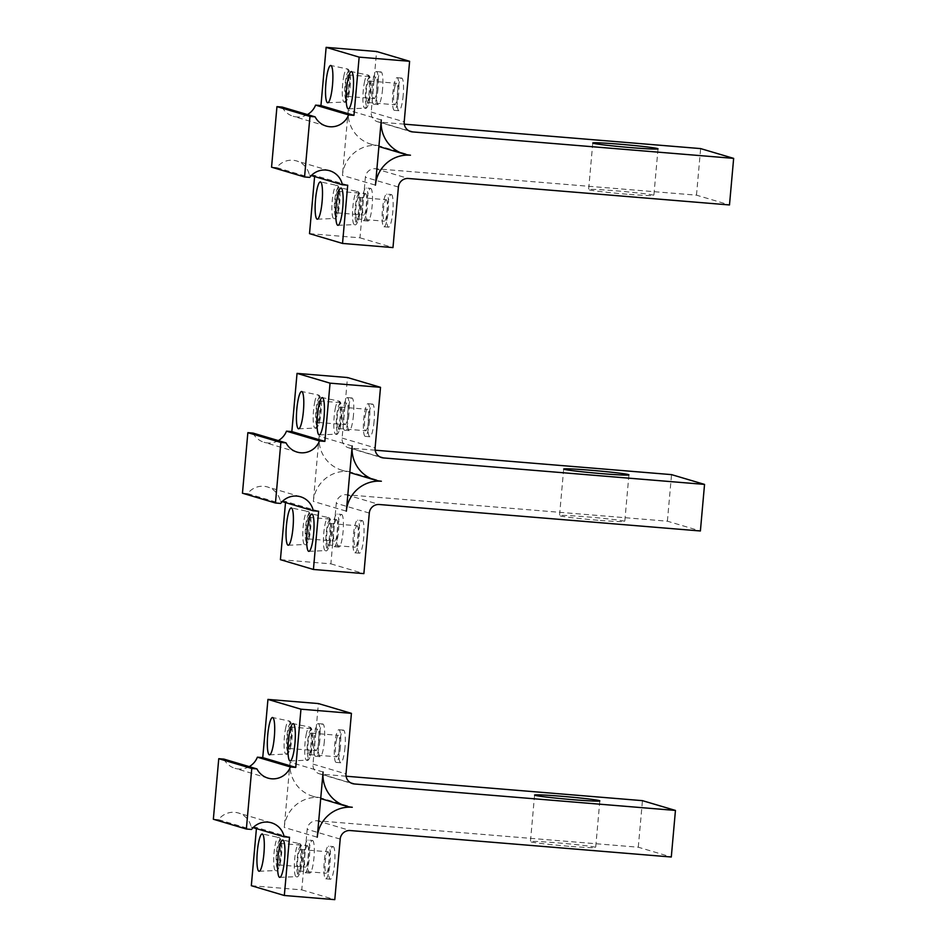 <?xml version="1.0" encoding="UTF-8"?>
<svg xmlns="http://www.w3.org/2000/svg" width="947" height="947" viewBox="0 0 947 947"><rect width="100%" height="100%" fill="white"/><g stroke="black" fill="none" stroke-linecap="round" stroke-linejoin="round"><path stroke-width="0.71" stroke-dasharray="4.74 3.55" d="M251.322 885.705L301.773 889.872L307.183 829.323A9.363 9.198 -73.5 0 1 317.186 820.765L638.29 847.222L671.293 857.011M568.827 846.263A32.754 1.207 -174.9 0 1 530.427 841.646A32.754 1.207 -174.9 0 1 557.274 842.842A32.754 1.207 -174.9 0 1 595.675 847.47A32.754 1.207 -174.9 0 1 568.827 846.263M323.081 772.006L290.066 762.228A32.754 32.198 106.5 0 0 319.269 797.469A32.754 32.198 106.5 0 0 284.242 827.429L317.257 837.207M319.269 797.469L352.272 807.258M290.066 762.228L284.242 827.429M638.29 847.222L642.445 800.653M346.093 776.22L321.341 774.184A9.363 9.198 -73.5 0 1 312.995 764.111L318.405 703.562M249.25 766.62A18.715 18.395 -73.5 0 1 223.93 759.115M213.347 819.238L218.52 819.664A18.715 18.395 -73.5 0 1 251.156 827.051L256.519 827.489L256.412 828.601M324.359 741.181A16.383 2.948 94.7 0 1 320.133 756.653A16.383 2.948 94.7 0 1 318.583 739.477A16.383 2.948 94.7 0 1 322.82 724.005A16.383 2.948 94.7 0 1 324.359 741.181M344.992 747.301A16.383 2.948 94.7 0 1 340.766 762.773A16.383 2.948 94.7 0 1 339.215 745.585A16.383 2.948 94.7 0 1 343.453 730.125A16.383 2.948 94.7 0 1 344.992 747.301M218.52 819.664L251.535 829.454M251.156 827.051L253.109 827.631M289.522 837.266L256.519 827.489M301.773 889.872L334.788 899.65M312.427 840.451A16.383 2.948 -85.3 0 1 313.978 857.627A16.383 2.948 94.7 0 1 309.74 873.087A16.383 2.948 94.7 0 1 308.201 855.91A16.383 2.948 -85.3 0 1 312.427 840.451L307.846 840.072A16.383 2.948 -85.3 0 0 303.608 855.532A16.383 2.948 -85.3 0 0 305.147 872.72A16.383 2.948 -85.3 0 0 309.385 857.248A16.383 2.948 -85.3 0 0 307.846 840.072M333.06 846.559A16.383 2.948 -85.3 0 1 334.611 863.735A16.383 2.948 94.7 0 1 330.373 879.207A16.383 2.948 94.7 0 1 328.822 862.03A16.383 2.948 -85.3 0 1 333.06 846.559L328.479 846.18A16.383 2.948 -85.3 0 0 324.241 861.652A16.383 2.948 -85.3 0 0 325.78 878.828A16.383 2.948 -85.3 0 0 330.018 863.356A16.383 2.948 -85.3 0 0 328.479 846.18M307.455 845.683A10.76 1.941 94.7 0 1 307.704 862.019A10.76 1.941 94.7 0 1 305.609 867.121A10.76 1.941 94.7 0 1 304.378 861.545A10.76 1.941 94.7 0 1 305.289 850.761A10.76 1.941 94.7 0 1 307.384 845.671A10.76 1.941 94.7 0 1 307.455 845.683M279.933 843.41A10.76 1.941 -85.3 0 0 279.862 843.398A10.76 1.941 -85.3 0 0 277.767 848.488A10.76 1.941 -85.3 0 0 276.855 859.284A10.76 1.941 -85.3 0 0 278.087 864.848A10.76 1.941 -85.3 0 0 280.182 859.758A10.76 1.941 -85.3 0 0 279.933 843.41M328.088 851.791A10.76 1.941 94.7 0 1 328.337 868.139A10.76 1.941 94.7 0 1 326.242 873.229A10.76 1.941 94.7 0 1 325.01 867.665A10.76 1.941 94.7 0 1 325.922 856.881A10.76 1.941 94.7 0 1 328.017 851.779A10.76 1.941 94.7 0 1 328.088 851.791M300.566 849.53A10.76 1.941 -85.3 0 0 300.495 849.506A10.76 1.941 -85.3 0 0 298.4 854.608A10.76 1.941 -85.3 0 0 297.488 865.392A10.76 1.941 -85.3 0 0 298.719 870.968A10.76 1.941 -85.3 0 0 300.815 865.866A10.76 1.941 -85.3 0 0 300.566 849.53M290.327 726.976A10.76 1.941 -85.3 0 0 290.255 726.965A10.76 1.941 -85.3 0 0 288.16 732.055A10.76 1.941 -85.3 0 0 287.249 742.839A10.76 1.941 -85.3 0 0 288.48 748.414A10.76 1.941 -85.3 0 0 290.575 743.312A10.76 1.941 -85.3 0 0 290.327 726.976M315.682 734.327A10.76 1.941 94.7 0 1 317.778 729.226A10.76 1.941 94.7 0 1 317.849 729.237A10.76 1.941 94.7 0 1 318.097 745.585A10.76 1.941 94.7 0 1 316.002 750.675A10.76 1.941 94.7 0 1 314.771 745.111A10.76 1.941 94.7 0 1 315.682 734.327M319.778 740.814A16.383 2.948 94.7 0 1 315.54 756.274A16.383 2.948 94.7 0 1 314.002 739.098A16.383 2.948 94.7 0 1 318.239 723.626A16.383 2.948 94.7 0 1 319.778 740.814M310.959 733.085A10.76 1.941 -85.3 0 0 310.888 733.073A10.76 1.941 -85.3 0 0 308.793 738.175A10.76 1.941 -85.3 0 0 307.882 748.959A10.76 1.941 -85.3 0 0 309.113 754.522A10.76 1.941 -85.3 0 0 311.208 749.432A10.76 1.941 -85.3 0 0 310.959 733.085M336.315 740.436A10.76 1.941 94.7 0 1 338.41 735.346A10.76 1.941 94.7 0 1 338.481 735.357A10.76 1.941 94.7 0 1 338.73 751.693A10.76 1.941 94.7 0 1 336.635 756.795A10.76 1.941 94.7 0 1 335.404 751.231A10.76 1.941 94.7 0 1 336.315 740.436M340.411 746.923A16.383 2.948 94.7 0 1 336.173 762.394A16.383 2.948 94.7 0 1 334.634 745.206A16.383 2.948 94.7 0 1 338.872 729.746A16.383 2.948 94.7 0 1 340.411 746.923M280.419 559.677L330.87 563.844L336.28 503.295A9.363 9.198 -73.5 0 1 346.282 494.736L667.386 521.193L700.389 530.983M597.924 520.234A32.754 1.207 -174.9 0 1 559.523 515.618A32.754 1.207 -174.9 0 1 586.371 516.813A32.754 1.207 -174.9 0 1 624.771 521.442A32.754 1.207 -174.9 0 1 597.924 520.234M352.177 445.978L319.163 436.2A32.754 32.198 106.5 0 0 348.366 471.44A32.754 32.198 106.5 0 0 313.339 501.401L346.353 511.179M348.366 471.44L381.369 481.23M319.163 436.2L313.339 501.401M667.386 521.193L671.541 474.625M375.19 450.192L350.437 448.156A9.363 9.198 -73.5 0 1 342.092 438.082L347.502 377.533M278.347 440.592A18.715 18.395 -73.5 0 1 253.027 433.087M242.456 493.209L247.617 493.636A18.715 18.395 -73.5 0 1 280.253 501.022L285.615 501.46L285.509 502.573M353.468 415.153A16.383 2.948 94.7 0 1 349.23 430.625A16.383 2.948 94.7 0 1 347.679 413.448A16.383 2.948 94.7 0 1 351.917 397.977A16.383 2.948 94.7 0 1 353.468 415.153M374.089 421.273A16.383 2.948 94.7 0 1 369.863 436.745A16.383 2.948 94.7 0 1 368.312 419.557A16.383 2.948 94.7 0 1 372.55 404.097A16.383 2.948 94.7 0 1 374.089 421.273M247.617 493.636L280.632 503.425M280.253 501.022L282.206 501.602M318.618 511.238L285.615 501.46M330.87 563.844L363.885 573.622M341.524 514.422A16.383 2.948 -85.3 0 1 343.074 531.598A16.383 2.948 94.7 0 1 338.837 547.058A16.383 2.948 94.7 0 1 337.298 529.882A16.383 2.948 -85.3 0 1 341.524 514.422L336.943 514.043A16.383 2.948 -85.3 0 0 332.705 529.503A16.383 2.948 -85.3 0 0 334.244 546.691A16.383 2.948 -85.3 0 0 338.481 531.22A16.383 2.948 -85.3 0 0 336.943 514.043M362.156 520.53A16.383 2.948 -85.3 0 1 363.707 537.707A16.383 2.948 94.7 0 1 359.469 553.178A16.383 2.948 94.7 0 1 357.93 536.002A16.383 2.948 -85.3 0 1 362.156 520.53L357.575 520.152A16.383 2.948 -85.3 0 0 353.338 535.623A16.383 2.948 -85.3 0 0 354.876 552.799A16.383 2.948 -85.3 0 0 359.114 537.34A16.383 2.948 -85.3 0 0 357.575 520.152M336.552 519.654A10.76 1.941 94.7 0 1 336.801 535.99A10.76 1.941 94.7 0 1 334.705 541.092A10.76 1.941 94.7 0 1 333.474 535.529A10.76 1.941 94.7 0 1 334.386 524.733A10.76 1.941 94.7 0 1 336.481 519.643A10.76 1.941 94.7 0 1 336.552 519.654M309.03 517.382A10.76 1.941 -85.3 0 0 308.959 517.37A10.76 1.941 -85.3 0 0 306.864 522.46A10.76 1.941 -85.3 0 0 305.952 533.256A10.76 1.941 -85.3 0 0 307.183 538.819A10.76 1.941 -85.3 0 0 309.278 533.729A10.76 1.941 -85.3 0 0 309.03 517.382M357.185 525.763A10.76 1.941 94.7 0 1 357.433 542.11A10.76 1.941 94.7 0 1 355.338 547.2A10.76 1.941 94.7 0 1 354.107 541.637A10.76 1.941 94.7 0 1 355.018 530.853A10.76 1.941 94.7 0 1 357.114 525.751A10.76 1.941 94.7 0 1 357.185 525.763M329.663 523.502A10.76 1.941 -85.3 0 0 329.592 523.478A10.76 1.941 -85.3 0 0 327.496 528.58A10.76 1.941 -85.3 0 0 326.585 539.364A10.76 1.941 -85.3 0 0 327.816 544.939A10.76 1.941 -85.3 0 0 329.911 539.837A10.76 1.941 -85.3 0 0 329.663 523.502M319.423 400.948A10.76 1.941 -85.3 0 0 319.352 400.936A10.76 1.941 -85.3 0 0 317.257 406.026A10.76 1.941 -85.3 0 0 316.345 416.81A10.76 1.941 -85.3 0 0 317.576 422.386A10.76 1.941 -85.3 0 0 319.672 417.284A10.76 1.941 -85.3 0 0 319.423 400.948M344.779 408.299A10.76 1.941 94.7 0 1 346.874 403.197A10.76 1.941 94.7 0 1 346.945 403.209A10.76 1.941 94.7 0 1 347.194 419.557A10.76 1.941 94.7 0 1 345.099 424.647A10.76 1.941 94.7 0 1 343.868 419.083A10.76 1.941 94.7 0 1 344.779 408.299M348.875 414.786A16.383 2.948 94.7 0 1 344.637 430.246A16.383 2.948 94.7 0 1 343.098 413.07A16.383 2.948 94.7 0 1 347.336 397.598A16.383 2.948 94.7 0 1 348.875 414.786M340.056 407.056A10.76 1.941 -85.3 0 0 339.985 407.044A10.76 1.941 -85.3 0 0 337.89 412.146A10.76 1.941 -85.3 0 0 336.978 422.93A10.76 1.941 -85.3 0 0 338.209 428.494A10.76 1.941 -85.3 0 0 340.304 423.404A10.76 1.941 -85.3 0 0 340.056 407.056M365.412 414.407A10.76 1.941 94.7 0 1 367.507 409.317A10.76 1.941 94.7 0 1 367.578 409.329A10.76 1.941 94.7 0 1 367.827 425.665A10.76 1.941 94.7 0 1 365.731 430.767A10.76 1.941 94.7 0 1 364.5 425.203A10.76 1.941 94.7 0 1 365.412 414.407M369.508 420.894A16.383 2.948 94.7 0 1 365.27 436.366A16.383 2.948 94.7 0 1 363.731 419.178A16.383 2.948 94.7 0 1 367.969 403.718A16.383 2.948 94.7 0 1 369.508 420.894M309.515 233.649L359.967 237.815L365.376 177.267A9.363 9.198 -73.5 0 1 375.379 168.708L696.483 195.165L729.486 204.954M627.021 194.206A32.754 1.207 -174.9 0 1 588.62 189.589A32.754 1.207 -174.9 0 1 615.467 190.785A32.754 1.207 -174.9 0 1 653.868 195.413A32.754 1.207 -174.9 0 1 627.021 194.206M381.274 119.949L348.259 110.172A32.754 32.198 106.5 0 0 377.462 145.412A32.754 32.198 106.5 0 0 342.435 175.373L375.45 185.15M377.462 145.412L410.465 155.201M348.259 110.172L342.435 175.373M696.483 195.165L700.638 148.596M404.286 124.164L379.534 122.127A9.363 9.198 -73.5 0 1 371.2 112.054L376.598 51.505M307.444 114.563A18.715 18.395 -73.5 0 1 282.123 107.058M271.552 167.181L276.713 167.607A18.715 18.395 -73.5 0 1 309.349 174.994L314.712 175.432L314.605 176.544M382.564 89.136A16.383 2.948 94.7 0 1 378.327 104.596A16.383 2.948 94.7 0 1 376.788 87.42A16.383 2.948 94.7 0 1 381.014 71.948A16.383 2.948 94.7 0 1 382.564 89.136M403.197 95.245A16.383 2.948 94.7 0 1 398.959 110.716A16.383 2.948 94.7 0 1 397.409 93.528A16.383 2.948 94.7 0 1 401.646 78.068A16.383 2.948 94.7 0 1 403.197 95.245M276.713 167.607L309.728 177.397M309.349 174.994L311.303 175.574M347.715 185.221L314.712 175.432M359.967 237.815L392.981 247.593M370.62 188.394A16.383 2.948 -85.3 0 1 372.171 205.57A16.383 2.948 94.7 0 1 367.933 221.03A16.383 2.948 94.7 0 1 366.394 203.854A16.383 2.948 -85.3 0 1 370.62 188.394L366.039 188.015A16.383 2.948 -85.3 0 0 361.801 203.475A16.383 2.948 -85.3 0 0 363.352 220.663A16.383 2.948 -85.3 0 0 367.578 205.191A16.383 2.948 -85.3 0 0 366.039 188.015M391.253 194.502A16.383 2.948 -85.3 0 1 392.804 211.678A16.383 2.948 94.7 0 1 388.566 227.15A16.383 2.948 94.7 0 1 387.027 209.974A16.383 2.948 -85.3 0 1 391.253 194.502L386.672 194.123A16.383 2.948 -85.3 0 0 382.434 209.595A16.383 2.948 -85.3 0 0 383.973 226.771A16.383 2.948 -85.3 0 0 388.211 211.311A16.383 2.948 -85.3 0 0 386.672 194.123M365.649 193.626A10.76 1.941 94.7 0 1 365.897 209.962A10.76 1.941 94.7 0 1 363.802 215.064A10.76 1.941 94.7 0 1 362.571 209.5A10.76 1.941 94.7 0 1 363.482 198.704A10.76 1.941 94.7 0 1 365.578 193.614A10.76 1.941 94.7 0 1 365.649 193.626M338.126 191.353A10.76 1.941 -85.3 0 0 338.055 191.341A10.76 1.941 -85.3 0 0 335.96 196.431A10.76 1.941 -85.3 0 0 335.049 207.227A10.76 1.941 -85.3 0 0 336.28 212.791A10.76 1.941 -85.3 0 0 338.375 207.701A10.76 1.941 -85.3 0 0 338.126 191.353M386.281 199.734A10.76 1.941 94.7 0 1 386.53 216.082A10.76 1.941 94.7 0 1 384.435 221.172A10.76 1.941 94.7 0 1 383.204 215.608A10.76 1.941 94.7 0 1 384.115 204.824A10.76 1.941 94.7 0 1 386.21 199.722A10.76 1.941 94.7 0 1 386.281 199.734M358.759 197.473A10.76 1.941 -85.3 0 0 358.688 197.45A10.76 1.941 -85.3 0 0 356.593 202.551A10.76 1.941 -85.3 0 0 355.681 213.335A10.76 1.941 -85.3 0 0 356.912 218.911A10.76 1.941 -85.3 0 0 359.008 213.809A10.76 1.941 -85.3 0 0 358.759 197.473M348.52 74.92A10.76 1.941 -85.3 0 0 348.449 74.908A10.76 1.941 -85.3 0 0 346.353 79.998A10.76 1.941 -85.3 0 0 345.442 90.782A10.76 1.941 -85.3 0 0 346.673 96.357A10.76 1.941 -85.3 0 0 348.768 91.255A10.76 1.941 -85.3 0 0 348.52 74.92M373.876 82.271A10.76 1.941 94.7 0 1 375.971 77.169A10.76 1.941 94.7 0 1 376.042 77.181A10.76 1.941 94.7 0 1 376.29 93.528A10.76 1.941 94.7 0 1 374.195 98.618A10.76 1.941 94.7 0 1 372.964 93.055A10.76 1.941 94.7 0 1 373.876 82.271M377.971 88.758A16.383 2.948 94.7 0 1 373.734 104.217A16.383 2.948 94.7 0 1 372.195 87.041A16.383 2.948 94.7 0 1 376.433 71.57A16.383 2.948 94.7 0 1 377.971 88.758M369.152 81.028A10.76 1.941 -85.3 0 0 369.081 81.016A10.76 1.941 -85.3 0 0 366.986 86.118A10.76 1.941 -85.3 0 0 366.075 96.902A10.76 1.941 -85.3 0 0 367.306 102.465A10.76 1.941 -85.3 0 0 369.401 97.375A10.76 1.941 -85.3 0 0 369.152 81.028M394.508 88.379A10.76 1.941 94.7 0 1 396.604 83.289A10.76 1.941 94.7 0 1 396.675 83.3A10.76 1.941 94.7 0 1 396.923 99.636A10.76 1.941 94.7 0 1 394.828 104.738A10.76 1.941 94.7 0 1 393.597 99.175A10.76 1.941 94.7 0 1 394.508 88.379M398.604 94.866A16.383 2.948 94.7 0 1 394.366 110.337A16.383 2.948 94.7 0 1 392.827 93.149A16.383 2.948 94.7 0 1 397.065 77.69A16.383 2.948 94.7 0 1 398.604 94.866M317.186 820.765L350.201 830.543M350.804 782.92L321.341 774.184M312.995 764.111L346.01 773.9M340.198 839.101L307.183 829.323M280.584 861.604A14.312 2.581 94.7 0 1 276.654 866.268A14.312 2.581 94.7 0 1 277.364 846.642A14.312 2.581 94.7 0 1 281.306 841.978A14.312 2.581 94.7 0 1 280.584 861.604M259.17 871.264L275.672 870.542C277.222 871.82 278.868 868.92 280.584 861.865C281.91 853.649 282.194 847.032 281.425 842.013C280.797 838.888 279.791 837.349 278.394 837.385A16.632 2.995 94.7 0 0 275.104 845.257A16.632 2.995 -85.3 0 0 273.695 862.101A16.632 2.995 -85.3 0 0 275.672 870.542A16.632 2.995 -85.3 0 0 278.832 862.658A16.632 2.995 94.7 0 0 278.394 837.385L262.236 833.964M301.217 867.724A14.312 2.581 94.7 0 1 297.275 872.376A14.312 2.581 94.7 0 1 297.997 852.75A14.312 2.581 94.7 0 1 301.927 848.098A14.312 2.581 94.7 0 1 301.217 867.724M279.803 877.384L296.304 876.65C297.855 877.928 299.501 875.04 301.217 867.973C302.543 859.758 302.827 853.14 302.057 848.121C301.43 845.008 300.424 843.469 299.027 843.505A16.632 2.995 94.7 0 0 295.736 851.377A16.632 2.995 -85.3 0 0 294.328 868.21A16.632 2.995 -85.3 0 0 296.304 876.65A16.632 2.995 -85.3 0 0 299.465 868.778A16.632 2.995 94.7 0 0 299.027 843.505L282.869 840.084M285.497 728.823A16.632 2.995 94.7 0 1 288.788 720.951A16.632 2.995 94.7 0 1 289.226 746.224A16.632 2.995 94.7 0 1 286.065 754.096A16.632 2.995 94.7 0 1 284.088 745.656A16.632 2.995 94.7 0 1 285.497 728.823M290.978 745.171A14.312 2.581 94.7 0 1 287.036 749.823A14.312 2.581 94.7 0 1 287.758 730.196A14.312 2.581 94.7 0 1 291.688 725.544A14.312 2.581 94.7 0 1 290.978 745.171M306.118 734.931A16.632 2.995 94.7 0 1 309.42 727.071A16.632 2.995 94.7 0 1 309.858 752.332A16.632 2.995 94.7 0 1 306.698 760.216A16.632 2.995 94.7 0 1 304.721 751.776A16.632 2.995 94.7 0 1 306.118 734.931M311.599 751.291A14.312 2.581 94.7 0 1 307.668 755.943A14.312 2.581 94.7 0 1 308.391 736.316A14.312 2.581 94.7 0 1 312.321 731.652A14.312 2.581 94.7 0 1 311.599 751.291M346.282 494.736L379.297 504.514M379.901 456.892L350.437 448.156M342.092 438.082L375.107 447.872M369.294 513.073L336.28 503.295M309.681 535.576A14.312 2.581 94.7 0 1 305.751 540.24A14.312 2.581 94.7 0 1 306.461 520.613A14.312 2.581 94.7 0 1 310.403 515.949A14.312 2.581 94.7 0 1 309.681 535.576M288.267 545.235L304.768 544.513C306.319 545.792 307.964 542.891 309.681 535.836C311.007 527.621 311.291 521.004 310.521 515.985C309.894 512.86 308.888 511.321 307.503 511.356A16.632 2.995 94.7 0 0 304.2 519.228A16.632 2.995 -85.3 0 0 302.791 536.073A16.632 2.995 -85.3 0 0 304.768 544.513A16.632 2.995 -85.3 0 0 307.929 536.629A16.632 2.995 94.7 0 0 307.503 511.356L291.333 507.935M330.314 541.696A14.312 2.581 94.7 0 1 326.384 546.348A14.312 2.581 94.7 0 1 327.094 526.721A14.312 2.581 94.7 0 1 331.024 522.069A14.312 2.581 94.7 0 1 330.314 541.696M308.9 551.355L325.401 550.621C326.952 551.9 328.597 549.011 330.314 541.944C331.639 533.729 331.923 527.112 331.154 522.093C330.527 518.98 329.52 517.441 328.124 517.476A16.632 2.995 94.7 0 0 324.833 525.348A16.632 2.995 -85.3 0 0 323.424 542.181A16.632 2.995 -85.3 0 0 325.401 550.621A16.632 2.995 -85.3 0 0 328.562 542.749A16.632 2.995 94.7 0 0 328.124 517.476L311.965 514.055M314.593 402.795A16.632 2.995 94.7 0 1 317.884 394.923A16.632 2.995 94.7 0 1 318.322 420.196A16.632 2.995 94.7 0 1 315.162 428.068A16.632 2.995 94.7 0 1 313.185 419.628A16.632 2.995 94.7 0 1 314.593 402.795M320.074 419.142A14.312 2.581 94.7 0 1 316.132 423.794A14.312 2.581 94.7 0 1 316.854 404.168A14.312 2.581 94.7 0 1 320.784 399.516A14.312 2.581 94.7 0 1 320.074 419.142M335.226 408.903A16.632 2.995 94.7 0 1 338.517 401.043A16.632 2.995 94.7 0 1 338.955 426.304A16.632 2.995 94.7 0 1 335.794 434.188A16.632 2.995 94.7 0 1 333.817 425.748A16.632 2.995 94.7 0 1 335.226 408.903M340.707 425.262A14.312 2.581 94.7 0 1 336.765 429.914A14.312 2.581 94.7 0 1 337.487 410.288A14.312 2.581 94.7 0 1 341.417 405.624A14.312 2.581 94.7 0 1 340.707 425.262M375.379 168.708L408.394 178.486M408.997 130.864L379.534 122.127M371.2 112.054L404.203 121.843M398.391 187.044L365.376 177.267M338.777 209.547A14.312 2.581 94.7 0 1 334.847 214.211A14.312 2.581 94.7 0 1 335.558 194.585A14.312 2.581 94.7 0 1 339.5 189.921A14.312 2.581 94.7 0 1 338.777 209.547M317.363 219.207L333.865 218.485C335.416 219.763 337.061 216.863 338.777 209.808C340.103 201.593 340.387 194.975 339.63 189.956C338.99 186.831 337.984 185.292 336.599 185.328A16.632 2.995 94.7 0 0 333.297 193.2A16.632 2.995 -85.3 0 0 331.888 210.045A16.632 2.995 -85.3 0 0 333.865 218.485A16.632 2.995 -85.3 0 0 337.025 210.601A16.632 2.995 94.7 0 0 336.599 185.328L320.429 181.907M359.41 215.667A14.312 2.581 94.7 0 1 355.48 220.32A14.312 2.581 94.7 0 1 356.19 200.693A14.312 2.581 94.7 0 1 360.132 196.041A14.312 2.581 94.7 0 1 359.41 215.667M337.996 225.327L354.498 224.593C356.048 225.871 357.694 222.983 359.41 215.916C360.736 207.701 361.02 201.084 360.251 196.065C359.623 192.951 358.617 191.412 357.232 191.448A16.632 2.995 94.7 0 0 353.929 199.32A16.632 2.995 -85.3 0 0 352.521 216.153A16.632 2.995 -85.3 0 0 354.498 224.593A16.632 2.995 -85.3 0 0 357.658 216.721A16.632 2.995 94.7 0 0 357.232 191.448L341.062 188.027M343.69 76.766A16.632 2.995 94.7 0 1 346.981 68.894A16.632 2.995 94.7 0 1 347.419 94.167A16.632 2.995 94.7 0 1 344.258 102.039A16.632 2.995 94.7 0 1 342.281 93.599A16.632 2.995 94.7 0 1 343.69 76.766M349.171 93.114A14.312 2.581 94.7 0 1 345.241 97.766A14.312 2.581 94.7 0 1 345.951 78.139A14.312 2.581 94.7 0 1 349.881 73.487A14.312 2.581 94.7 0 1 349.171 93.114M364.323 82.874A16.632 2.995 94.7 0 1 367.614 75.014A16.632 2.995 94.7 0 1 368.052 100.275A16.632 2.995 94.7 0 1 364.891 108.159A16.632 2.995 94.7 0 1 362.914 99.719A16.632 2.995 94.7 0 1 364.323 82.874M369.803 99.234A14.312 2.581 94.7 0 1 365.862 103.886A14.312 2.581 94.7 0 1 366.584 84.259A14.312 2.581 94.7 0 1 370.514 79.595A14.312 2.581 94.7 0 1 369.803 99.234M312.865 796.273L320.702 798.593M319.518 773.841L352.533 783.631M267.989 778.103L234.974 768.325M271.434 822.789L238.419 813.011M309.74 873.087L305.147 872.72M279.862 843.398L307.384 845.671M278.087 864.848L305.609 867.121M330.373 879.207L325.78 878.828M300.495 849.506L328.017 851.779M298.719 870.968L326.242 873.229M269.564 754.83L286.065 754.096C287.616 755.375 289.249 752.486 290.978 745.419C292.303 737.204 292.576 730.587 291.818 725.568C291.191 722.454 290.184 720.916 288.788 720.951L272.629 717.53M290.255 726.965L317.778 729.226M288.48 748.414L316.002 750.675M315.54 756.274L320.133 756.653M318.239 723.626L322.82 724.005M290.184 760.938L306.698 760.216C308.248 761.495 309.882 758.594 311.61 751.539C312.936 743.324 313.208 736.707 312.451 731.688C311.823 728.563 310.817 727.024 309.42 727.071L293.262 723.65M310.888 733.073L338.41 735.346M309.113 754.522L336.635 756.795M336.173 762.394L340.766 762.773M338.872 729.746L343.453 730.125M599.83 800.89L595.675 847.47M534.582 795.066L530.427 841.646M341.962 470.245L349.798 472.565M348.614 447.813L381.629 457.602M297.086 452.074L264.071 442.296M300.53 496.761L267.516 486.983M338.837 547.058L334.244 546.691M308.959 517.37L336.481 519.643M307.183 538.819L334.705 541.092M359.469 553.178L354.876 552.799M329.592 523.478L357.114 525.751M327.816 544.939L355.338 547.2M298.66 428.802L315.162 428.068C316.712 429.346 318.358 426.458 320.074 419.391C321.4 411.176 321.684 404.558 320.915 399.539C320.287 396.426 319.281 394.887 317.884 394.923L301.726 391.502M319.352 400.936L346.874 403.197M317.576 422.386L345.099 424.647M344.637 430.246L349.23 430.625M347.336 397.598L351.917 397.977M319.293 434.91L335.794 434.188C337.345 435.466 338.979 432.566 340.707 425.511C342.033 417.296 342.305 410.678 341.547 405.659C340.92 402.534 339.914 400.995 338.517 401.043L322.359 397.622M339.985 407.044L367.507 409.317M338.209 428.494L365.731 430.767M365.27 436.366L369.863 436.745M367.969 403.718L372.55 404.097M628.926 474.861L624.771 521.442M563.678 469.037L559.523 515.618M371.058 144.216L378.895 146.536M377.711 121.784L410.726 131.574M326.182 126.046L293.168 116.268M329.627 170.732L296.612 160.954M367.933 221.03L363.352 220.663M338.055 191.341L365.578 193.614M336.28 212.791L363.802 215.064M388.566 227.15L383.973 226.771M358.688 197.45L386.21 199.722M356.912 218.911L384.435 221.172M327.757 102.773L344.258 102.039C345.809 103.318 347.454 100.429 349.171 93.362C350.497 85.147 350.781 78.53 350.011 73.511C349.384 70.398 348.378 68.859 346.981 68.894L330.823 65.473M348.449 74.908L375.971 77.169M346.673 96.357L374.195 98.618M373.734 104.217L378.327 104.596M376.433 71.57L381.014 71.948M348.389 108.881L364.891 108.159C366.442 109.438 368.087 106.538 369.803 99.482C371.129 91.267 371.413 84.65 370.644 79.631C370.017 76.506 369.01 74.967 367.614 75.014L351.455 71.593M369.081 81.016L396.604 83.289M367.306 102.465L394.828 104.738M394.366 110.337L398.959 110.716M397.065 77.69L401.646 78.068M658.023 148.833L653.868 195.413M592.775 143.009L588.62 189.589"/><path stroke-width="1.42" d="M256.412 828.601L251.322 885.705L284.325 895.495L334.788 899.65L340.198 839.101A9.363 9.198 106.5 0 1 350.201 830.543L671.293 857.011L675.448 810.431L642.445 800.653L346.093 776.22M284.325 895.495L289.522 837.266L284.159 836.828A18.715 18.395 106.5 0 0 251.535 829.454L246.362 829.027L249.061 798.747L251.772 768.479L256.933 768.905A18.715 18.395 106.5 0 0 290.398 766.963L295.76 767.413L300.957 709.185L351.42 713.351L346.01 773.9A9.363 9.198 106.5 0 0 354.356 783.962L675.448 810.431M317.257 837.207A32.754 32.198 -73.5 0 1 352.272 807.258A32.754 32.198 -73.5 0 1 323.081 772.006L317.257 837.207M351.42 713.351L318.405 703.562L267.942 699.407L262.745 757.624L257.383 757.186A18.715 18.395 -73.5 0 1 249.25 766.62M256.933 768.905L223.93 759.115L218.757 758.689L213.347 819.238L246.362 829.027M561.429 796.261A32.754 1.207 -174.9 0 1 599.83 800.89A32.754 1.207 -174.9 0 1 572.982 799.694A32.754 1.207 5.1 0 1 534.582 795.066A32.754 1.207 5.1 0 1 561.429 796.261M267.942 699.407L300.957 709.185M262.745 757.624L295.76 767.413M272.677 717.542A18.715 3.374 -85.3 0 0 272.629 717.53A18.715 3.374 -85.3 0 0 268.912 726.385A18.715 3.374 -85.3 0 0 267.338 745.336A18.715 3.374 -85.3 0 0 269.564 754.83A18.715 3.374 -85.3 0 0 273.115 745.964A18.715 3.374 -85.3 0 0 272.677 717.542M293.31 723.662A18.715 3.374 -85.3 0 0 293.262 723.65A18.715 3.374 -85.3 0 0 289.545 732.493A18.715 3.374 -85.3 0 0 287.971 751.444A18.715 3.374 -85.3 0 0 290.184 760.938A18.715 3.374 -85.3 0 0 293.748 752.072A18.715 3.374 -85.3 0 0 293.31 723.662M257.383 757.186L290.398 766.963M218.757 758.689L251.772 768.479M253.109 827.631L284.159 836.828M262.283 833.976A18.715 3.374 -85.3 0 0 262.236 833.964A18.715 3.374 -85.3 0 0 258.531 842.818A18.715 3.374 -85.3 0 0 256.945 861.77A18.715 3.374 -85.3 0 0 259.17 871.264A18.715 3.374 -85.3 0 0 262.721 862.397A18.715 3.374 -85.3 0 0 262.283 833.976M282.916 840.096A18.715 3.374 -85.3 0 0 282.869 840.084A18.715 3.374 -85.3 0 0 279.164 848.938A18.715 3.374 -85.3 0 0 277.578 867.89A18.715 3.374 -85.3 0 0 279.803 877.384A18.715 3.374 -85.3 0 0 283.354 868.517A18.715 3.374 -85.3 0 0 282.916 840.096M285.509 502.573L280.419 559.677L313.421 569.467L363.885 573.622L369.294 513.073A9.363 9.198 106.5 0 1 379.297 504.514L700.389 530.983L704.544 484.402L671.541 474.625L375.19 450.192M313.421 569.467L318.618 511.238L313.256 510.8A18.715 18.395 106.5 0 0 280.632 503.425L275.459 502.999L278.158 472.719L280.868 442.45L286.03 442.876A18.715 18.395 106.5 0 0 319.494 440.935L324.857 441.385L330.053 383.156L380.516 387.323L375.107 447.872A9.363 9.198 106.5 0 0 383.452 457.934L704.544 484.402M346.353 511.179A32.754 32.198 -73.5 0 1 381.369 481.23A32.754 32.198 -73.5 0 1 352.177 445.978L346.353 511.179M380.516 387.323L347.502 377.533L297.038 373.378L291.842 431.595L286.491 431.157A18.715 18.395 -73.5 0 1 278.347 440.592M286.03 442.876L253.027 433.087L247.854 432.661L242.456 493.209L275.459 502.999M590.526 470.233A32.754 1.207 -174.9 0 1 628.926 474.861A32.754 1.207 -174.9 0 1 602.079 473.666A32.754 1.207 5.1 0 1 563.678 469.037A32.754 1.207 5.1 0 1 590.526 470.233M297.038 373.378L330.053 383.156M291.842 431.595L324.857 441.385M301.773 391.513A18.715 3.374 -85.3 0 0 301.726 391.502A18.715 3.374 -85.3 0 0 298.021 400.356A18.715 3.374 -85.3 0 0 296.435 419.308A18.715 3.374 -85.3 0 0 298.66 428.802A18.715 3.374 -85.3 0 0 302.211 419.935A18.715 3.374 -85.3 0 0 301.773 391.513M322.406 397.633A18.715 3.374 -85.3 0 0 322.359 397.622A18.715 3.374 -85.3 0 0 318.642 406.464A18.715 3.374 -85.3 0 0 317.067 425.416A18.715 3.374 -85.3 0 0 319.293 434.91A18.715 3.374 -85.3 0 0 322.844 426.043A18.715 3.374 -85.3 0 0 322.406 397.633M286.491 431.157L319.494 440.935M247.854 432.661L280.868 442.45M282.206 501.602L313.256 510.8M291.392 507.947A18.715 3.374 -85.3 0 0 291.333 507.935A18.715 3.374 -85.3 0 0 287.628 516.79A18.715 3.374 -85.3 0 0 286.041 535.742A18.715 3.374 -85.3 0 0 288.267 545.235A18.715 3.374 -85.3 0 0 291.818 536.369A18.715 3.374 -85.3 0 0 291.392 507.947M312.013 514.067A18.715 3.374 -85.3 0 0 311.965 514.055A18.715 3.374 -85.3 0 0 308.26 522.91A18.715 3.374 -85.3 0 0 306.674 541.862A18.715 3.374 -85.3 0 0 308.9 551.355A18.715 3.374 -85.3 0 0 312.451 542.489A18.715 3.374 -85.3 0 0 312.013 514.067M314.605 176.544L309.515 233.649L342.53 243.438L392.981 247.593L398.391 187.044A9.363 9.198 106.5 0 1 408.394 178.486L729.486 204.954L733.653 158.374L700.638 148.596L404.286 124.164M342.53 243.438L347.715 185.221L342.364 184.772A18.715 18.395 106.5 0 0 309.728 177.397L304.555 176.971L309.965 116.422L315.126 116.848A18.715 18.395 106.5 0 0 348.591 114.907L353.953 115.356L359.15 57.128L409.613 61.295L404.203 121.843A9.363 9.198 106.5 0 0 412.549 131.905L733.653 158.374M375.45 185.15A32.754 32.198 -73.5 0 1 410.465 155.201A32.754 32.198 -73.5 0 1 381.274 119.949L375.45 185.15M409.613 61.295L376.598 51.505L326.135 47.35L320.95 105.567L315.588 105.129A18.715 18.395 -73.5 0 1 307.444 114.563M315.126 116.848L282.123 107.058L276.95 106.632L271.552 167.181L304.555 176.971M619.622 144.204A32.754 1.207 -174.9 0 1 658.023 148.833A32.754 1.207 -174.9 0 1 631.176 147.637A32.754 1.207 5.1 0 1 592.775 143.009A32.754 1.207 5.1 0 1 619.622 144.204M326.135 47.35L359.15 57.128M320.95 105.567L353.953 115.356M330.87 65.485A18.715 3.374 -85.3 0 0 330.823 65.473A18.715 3.374 -85.3 0 0 327.117 74.328A18.715 3.374 -85.3 0 0 325.531 93.279A18.715 3.374 -85.3 0 0 327.757 102.773A18.715 3.374 -85.3 0 0 331.308 93.907A18.715 3.374 -85.3 0 0 330.87 65.485M351.503 71.605A18.715 3.374 -85.3 0 0 351.455 71.593A18.715 3.374 -85.3 0 0 347.75 80.436A18.715 3.374 -85.3 0 0 346.164 99.388A18.715 3.374 -85.3 0 0 348.389 108.881A18.715 3.374 -85.3 0 0 351.941 100.015A18.715 3.374 -85.3 0 0 351.503 71.605M315.588 105.129L348.591 114.907M276.95 106.632L309.965 116.422M311.303 175.574L342.364 184.772M320.488 181.919A18.715 3.374 -85.3 0 0 320.429 181.907A18.715 3.374 -85.3 0 0 316.724 190.761A18.715 3.374 -85.3 0 0 315.138 209.713A18.715 3.374 -85.3 0 0 317.363 219.207A18.715 3.374 -85.3 0 0 320.915 210.341A18.715 3.374 -85.3 0 0 320.488 181.919M341.109 188.039A18.715 3.374 -85.3 0 0 341.062 188.027A18.715 3.374 -85.3 0 0 337.357 196.881A18.715 3.374 -85.3 0 0 335.771 215.833A18.715 3.374 -85.3 0 0 337.996 225.327A18.715 3.374 -85.3 0 0 341.547 216.461A18.715 3.374 -85.3 0 0 341.109 188.039M354.356 783.962L350.804 782.92M383.452 457.934L379.901 456.892M412.549 131.905L408.997 130.864M320.702 798.593L345.88 806.063M349.798 472.565L374.976 480.034M378.895 146.536L404.073 154.006"/></g></svg>
